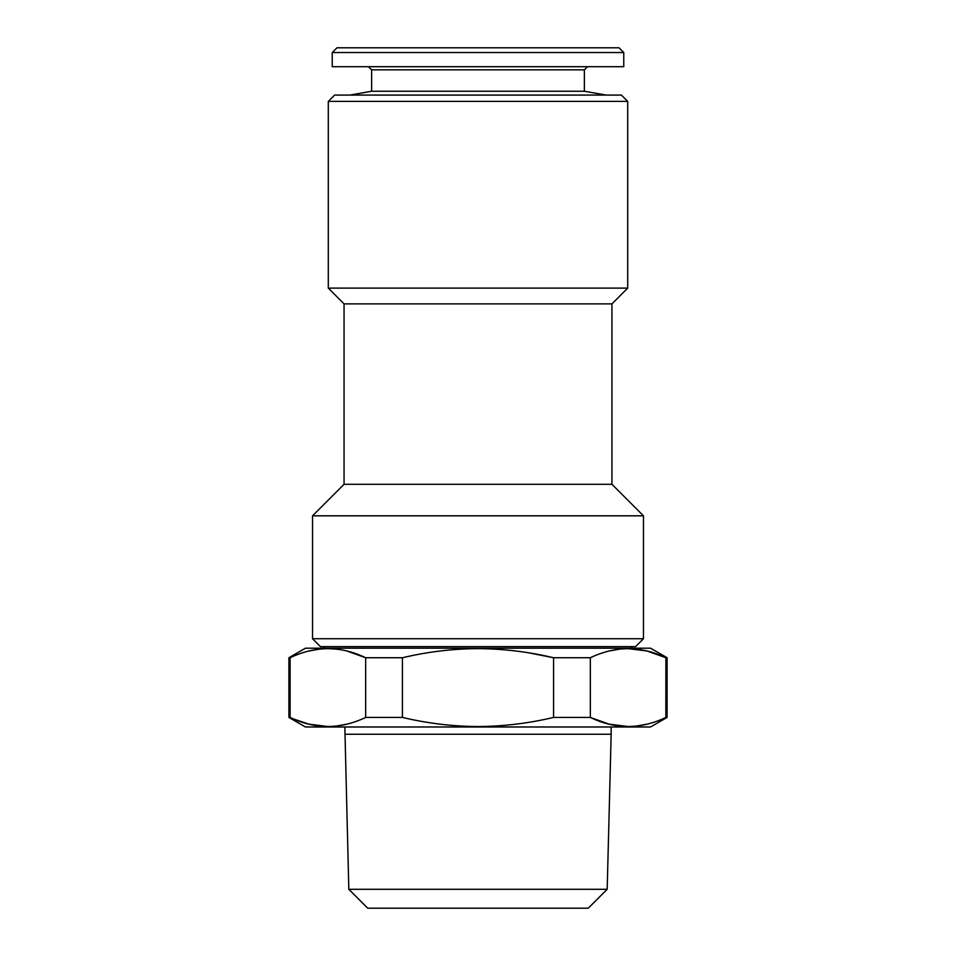 <?xml version="1.0" encoding="UTF-8"?>
<svg xmlns="http://www.w3.org/2000/svg" width="956" height="956" viewBox="0 0 956 956"><rect width="100%" height="100%" fill="white"/><g stroke="black" fill="none" stroke-linecap="round" stroke-linejoin="round"><path stroke-width="1.43" d="M402.428 657.74L402.428 717.43C427.69 723.405 452.881 726.429 478 726.524C503.334 726.405 528.525 723.369 553.572 717.43L553.572 657.74C528.525 651.801 503.334 648.765 478 648.646C452.881 648.73 427.69 651.765 402.428 657.74L365.67 657.74C340.611 645.682 315.42 645.682 290.098 657.74L290.098 717.43C315.145 729.488 340.336 729.488 365.67 717.43L365.634 717.442M402.428 717.43L365.67 717.43L365.67 657.74L346.873 651.012M327.884 726.524L308.955 724.17L288.903 717.43L288.903 657.74L290.134 657.728M346.873 724.146L336.07 726.082M628.116 726.524L609.187 724.17L590.33 717.43C615.389 729.488 640.58 729.488 665.902 717.43L667.097 717.43L650.558 726.978L305.442 726.978L288.903 717.43M288.903 657.74L305.442 648.192L650.558 648.192L667.097 657.74L665.902 657.74L665.842 717.454M647.104 724.146L636.302 726.082M628.116 648.646L647.045 651L665.902 657.74C640.855 645.682 615.664 645.682 590.33 657.74L590.33 717.43L553.572 717.43M529.218 652.924L553.572 657.74L590.402 657.716M308.896 651.012L319.698 649.088M327.884 648.646L336.022 649.088M609.127 651.012L619.93 649.088M627.698 101.384L621.4 95.074L334.6 95.074L328.302 101.384L627.698 101.384L627.698 288.115L328.302 288.115L328.302 101.384M312.54 638.739L320.415 646.615L635.585 646.615L643.46 638.739L312.54 638.739L312.54 515.822L643.46 515.822L643.46 638.739M623.766 52.532L332.234 52.532L336.966 47.8L619.034 47.8L623.766 52.532L623.766 66.705L332.234 66.705L332.234 52.532M348.82 889.295L607.18 889.295L588.275 908.2L367.725 908.2L348.82 889.295L344.841 726.978M344.052 303.877L344.052 484.298L611.948 484.298L611.948 303.877L344.052 303.877L328.302 288.115M607.18 889.295L611.159 734.268L344.841 734.268M349.968 95.074L371.633 91.25L584.367 91.25L584.367 69.86L371.633 69.86L368.478 66.705M667.097 717.43L667.097 657.74M631.641 648.192L631.641 646.615M324.359 648.192L324.359 646.615M611.948 303.877L627.698 288.115M344.052 484.298L312.54 515.822M611.948 484.298L643.46 515.822M611.159 734.268L611.159 726.978M584.367 69.86L587.522 66.705M584.367 91.25L606.032 95.074M371.633 91.25L371.633 69.86"/></g></svg>
